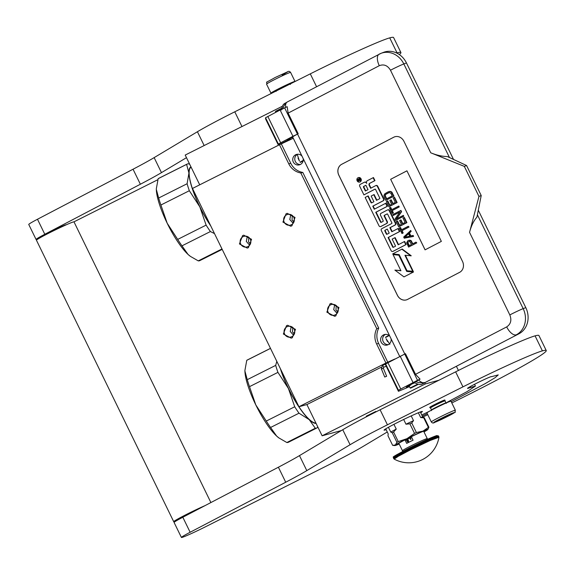 <?xml version="1.0" encoding="UTF-8"?>
<svg xmlns="http://www.w3.org/2000/svg" width="575" height="575" viewBox="0 0 575 575"><rect width="100%" height="100%" fill="white"/><g stroke="black" fill="none" stroke-linecap="round" stroke-linejoin="round"><path stroke-width="0.86" d="M300.423 164.493A5.434 5.268 74.8 0 1 295.327 161.446A5.434 5.268 -105.2 0 1 297.261 154.416L299.417 161.036L298.037 158.147M388.283 344.633A5.434 5.268 74.8 0 1 383.194 341.586A5.434 5.268 -105.2 0 1 385.48 334.363M386.069 338.697L389.864 344.288M341.406 430.531L322.122 435.793L425.349 383.927L439.005 380.204M298.942 406.733L385.926 363.026L376.625 343.958A16.718 16.208 -105.2 0 1 376.754 328.67L300.818 172.982A16.718 16.208 -105.2 0 1 288.765 163.817L279.464 144.749L192.481 188.456L298.942 406.733L306.899 404.563L322.122 435.793M282.318 106.267L185.208 155.063L199.719 184.819M366.246 416.185L375.842 411.434L366.246 416.185M424.781 382.763L425.349 383.927M306.899 404.563L381.132 367.267M385.926 363.026L394.831 359.008M284.201 222.18A5.52 5.348 -105.2 0 0 290.433 225.105A5.52 5.348 -105.2 0 0 293.768 217.372A5.52 5.348 -105.2 0 0 287.536 214.453A5.52 5.348 -105.2 0 0 284.201 222.18M240.709 244.037A5.52 5.348 -105.2 0 0 246.941 246.955A5.52 5.348 -105.2 0 0 250.276 239.229A5.52 5.348 -105.2 0 0 244.037 236.311A5.52 5.348 -105.2 0 0 240.709 244.037M328.131 312.254A5.52 5.348 -105.2 0 0 334.37 315.172A5.52 5.348 -105.2 0 0 337.697 307.445A5.52 5.348 -105.2 0 0 331.466 304.527A5.52 5.348 -105.2 0 0 328.131 312.254M284.639 334.111A5.52 5.348 -105.2 0 0 290.878 337.029A5.52 5.348 -105.2 0 0 294.206 329.303A5.52 5.348 -105.2 0 0 287.974 326.377A5.52 5.348 -105.2 0 0 284.639 334.111M279.464 144.749L293.279 138.266M293.904 222.043L292.057 220.038L292.265 215.481M250.412 243.893L248.565 241.895L248.774 237.331M337.834 312.117L335.987 310.112L336.195 305.555M294.342 333.967L292.495 331.969L292.704 327.405M458.426 370.444L456.406 366.311M303.14 158.484A5.434 5.268 74.8 0 1 293.293 161.999A5.434 5.268 74.8 0 1 302.019 156.177M389.879 336.325A5.434 5.268 -105.2 0 0 381.153 342.147A5.434 5.268 -105.2 0 0 391.007 338.625M281.455 144.21L290.756 163.271A16.718 16.208 -105.2 0 0 302.809 172.442L378.738 328.131A16.718 16.208 -105.2 0 0 378.616 343.419L387.917 362.487M376.754 328.67L378.738 328.131M300.818 172.982L302.809 172.442M329.985 303.844L331.157 303.399L338.97 307.532L335.843 315.855L334.672 316.3L326.859 312.168L329.985 303.844M337.079 313.382L333.723 309.63L334.715 304.692M293.588 335.232L290.231 331.488L291.223 326.55M292.352 337.712L291.18 338.158L283.367 334.025L286.494 325.702L287.665 325.249L295.478 329.382L292.352 337.712M286.055 213.771L287.227 213.325L295.04 217.458L291.913 225.781L290.742 226.234L282.929 222.101L286.055 213.771M293.149 223.308L289.793 219.557L290.785 214.619M249.658 245.166L246.294 241.414L247.293 236.476M248.422 247.638L247.25 248.084L239.437 243.951L242.564 235.628L243.735 235.182L251.548 239.308L248.422 247.638M278.113 90.023L280.931 87.86L290.454 83.785M282.246 75.217L287.744 71.774L275.073 77.553L287.457 71.861C288.557 71.02 289.606 71.207 290.612 72.436L295.004 81.442A13.376 0.632 -26 0 0 279.802 88.169A13.376 0.632 154 0 0 270.954 93.164A13.376 0.632 154 0 0 273.427 92.381M430.517 407.919L431.509 409.946A7.942 0.374 154 0 1 436.756 406.978A7.942 0.374 154 0 1 445.783 402.982L444.985 400.416A8.359 0.395 -26 0 0 444.985 400.394A8.359 0.395 -26 0 0 435.483 404.599A8.359 0.395 154 0 0 429.956 407.725A8.359 0.395 154 0 0 429.978 407.74L430.524 407.927A7.942 0.374 154 0 0 430.531 407.927A7.942 0.374 154 0 1 435.764 404.951A7.942 0.374 -26 0 1 444.791 400.955A7.942 0.374 -26 0 1 444.791 400.976M435.757 407.927A13.376 0.632 -26 0 1 450.958 401.199L455.357 410.205A13.376 0.632 -26 0 0 440.148 416.94A13.376 0.632 -26 0 0 431.308 421.935L426.916 412.929A13.376 0.632 154 0 1 435.757 407.927M441.277 418.327C454.2 411.801 460.108 410.183 446.847 416.81C433.924 423.344 428.016 424.954 441.277 418.327M445.258 417.249L439.552 419.757L448.558 415.366L445.258 417.249M441.154 418.787L440.428 418.715M445.69 416.235L445.129 417.091L443.857 417.155M281.628 108.237L275.569 111.313L275.691 112.326M281.549 108.61L275.418 111.758M303.233 160.425L300.021 162.208M303.162 160.849L300.473 162.373M384.833 376.956L386.637 376.266L384.732 377.035L381.462 369.049M386.637 376.266L383.331 368.208L383.604 367.26L382.749 365.262M399.711 356.471L292.653 136.979A10.867 0.517 -26 0 1 297.541 134.097L292.934 136.289L280.118 110.019L287.169 106.677L288.125 113.117L379.292 65.694A10.867 5.204 62.5 0 1 379.155 54.172A10.867 5.204 62.5 0 1 379.414 54.057A20.068 17.588 69 0 1 380.995 53.346L383.618 52.332A20.068 17.588 69 0 1 406.453 62.934L453.503 159.404M478.307 210.249L525.802 307.625A20.068 17.588 69 0 1 518.959 333.773L422.402 383.92C420.957 385.092 418.255 384.632 414.287 382.533L420.066 379.148L417.522 380.298L398.446 390.217L398.432 391.295L404.843 388.635A11.708 0.553 154 0 0 409.45 386.58M422.862 383.712L518.959 333.773M423.236 383.568A5.851 5.132 69 0 1 422.776 383.777A5.851 5.132 69 0 1 422.589 383.841M282.555 109.157C283.935 105.282 285.617 102.839 287.601 101.818A10.867 5.204 62.5 0 0 287.342 101.933A10.867 5.204 62.5 0 0 285.61 107.381M406.453 62.934L403.823 63.94A20.068 17.588 69 0 0 380.995 53.346L287.342 101.933A10.867 10.867 0 0 0 287.32 101.948L287.327 101.94C284.179 104.097 282.886 103.004 281.383 110.026M398.446 390.217L385.631 363.946L385.624 365.024L398.432 391.295M385.631 363.946L405.461 353.683L415.531 374.325L420.066 379.148M292.934 136.289L278.365 144.016L278.357 145.094L290.282 138.891L287.191 139.682L292.819 137.324M278.365 144.016L265.549 117.746L265.542 118.824L278.357 145.094M265.549 117.746L280.118 110.019M409.357 386.386L406.223 387.586L410.988 384.876L406.259 386.465L414.712 382.828M288.125 113.117L298.195 133.752M459.662 272.32A8.359 7.331 -111 0 0 462.508 261.424L403.938 141.328A8.359 7.331 -111 0 0 394.421 136.915A8.359 7.331 -111 0 0 393.76 137.209L341.672 164.306A8.359 7.331 -111 0 0 338.819 175.202L397.397 295.298A8.359 7.331 -111 0 0 406.906 299.719A8.359 7.331 -111 0 0 407.567 299.417L459.662 272.32M464.32 166.383L466.569 165.514L447.372 156.558C442.118 156.45 436.576 155.2 430.747 152.792L464.32 166.383L478.961 196.406L469.559 232.35L509.824 314.92C511.851 320.153 510.801 324.149 506.69 326.902L415.531 374.325M478.961 196.406L481.217 195.536L476.919 217.127C473.642 220.872 471.191 225.946 469.559 232.35M410.988 384.876L410.737 384.352M290.282 138.891L290.037 138.395M418.514 379.946A10.867 5.204 -117.5 0 0 424.515 382.54C422.352 383.173 419.326 382.871 415.445 381.628M394.443 136.907A8.359 7.331 -111 0 0 393.803 137.195L341.708 164.292A8.359 7.331 -111 0 0 338.855 175.188L397.433 295.284A8.359 7.331 -111 0 0 406.927 299.712M466.569 165.514L481.217 195.536M359.878 181.966A2.307 2.02 -111 0 0 361.086 178.926A2.307 2.02 -111 0 0 358.412 177.603L358.038 177.747A2.307 2.02 -111 0 0 359.691 182.052A2.307 2.02 -111 0 0 358.038 177.747M366.447 182.498A2.142 1.876 -111 0 0 364.464 182.232M370.976 188.09L369.502 185.064A1.438 1.258 -111 0 1 369.998 183.195L374.972 180.607L373.477 177.546L367.425 180.643A2.142 1.876 -111 0 0 366.692 183.432A2.142 1.876 -111 0 0 364.09 182.376L360.209 184.395A1.438 1.258 -111 0 0 359.72 186.271L363.918 194.882L374.914 189.168A0.532 0.467 69 0 1 375.561 189.434L379.766 198.052A0.532 0.467 69 0 1 379.586 198.749L376.51 200.344L373.757 194.702L371.155 196.053L373.908 201.696L371.666 202.867A0.532 0.467 69 0 1 371.012 202.601L367.82 196.053L365.168 197.441L379.004 225.81A1.438 1.258 -111 0 0 380.751 226.521L386.429 223.567A1.438 1.258 -111 0 0 386.925 221.691L384.172 216.049A0.532 0.467 69 0 1 384.352 215.352L387.011 213.965A0.532 0.467 69 0 1 387.658 214.231L391.863 222.848A0.532 0.467 69 0 1 391.676 223.546L381.807 228.678A1.438 1.258 -111 0 0 381.318 230.553L391.137 250.686A1.438 1.258 -111 0 0 392.883 251.397L405.777 244.684L404.283 241.622L398.188 244.792L394.766 237.77L392.157 239.121L395.586 246.15L393.343 247.315A0.532 0.467 69 0 1 392.696 247.049L388.06 237.547L399.417 231.639L397.922 228.577L391.827 231.747L389.864 227.729L394.838 225.141A1.438 1.258 -111 0 0 395.327 223.265L389.196 210.687A1.438 1.258 -111 0 0 387.442 209.976L380.988 213.339A1.438 1.258 -111 0 0 380.492 215.208L383.173 220.707A0.532 0.467 69 0 1 382.993 221.404L381.168 222.353A0.532 0.467 69 0 1 380.521 222.087L375.741 212.297L387.097 206.389L385.609 203.327L374.253 209.235L372.758 206.173L382.993 200.847A1.438 1.258 -111 0 0 383.482 198.972L377.351 186.393A1.438 1.258 -111 0 0 375.597 185.689L370.623 188.277L369.128 185.215A1.438 1.258 69 0 1 369.617 183.339L374.598 180.751L373.103 177.689M374.605 209.048L373.132 206.03L383.367 200.704A1.438 1.258 -111 0 0 383.856 198.828L377.725 186.25A1.438 1.258 -111 0 0 375.971 185.545M381.354 222.252A0.532 0.467 -111 0 1 380.894 221.943L376.122 212.153L387.478 206.245L385.983 203.183L385.609 203.327M392.186 231.567L390.238 227.585L395.212 224.99A1.438 1.258 -111 0 0 395.708 223.122L389.57 210.543A1.438 1.258 -111 0 0 387.823 209.832M393.53 247.214A0.532 0.467 -111 0 1 393.07 246.905L388.434 237.403L399.79 231.495L398.295 228.433L397.922 228.577M398.547 244.612L395.14 237.626L394.766 237.77M393.027 251.34A1.438 1.258 -111 0 0 393.264 251.246L406.151 244.54L404.663 241.478L404.283 241.622M380.894 226.464A1.438 1.258 -111 0 0 381.132 226.377L386.81 223.423A1.438 1.258 -111 0 0 387.298 221.548L384.546 215.905A0.532 0.467 -111 0 1 384.725 215.208L387.198 213.922M371.853 202.767A0.532 0.467 -111 0 1 371.393 202.458L368.194 195.91L367.82 196.053M376.862 200.158L374.131 194.558L373.757 194.702M363.918 194.882L375.101 189.118M403.966 276.891L413.533 271.961L407.086 271.256L399.187 255.063L393.408 254.43L393.034 254.574L400.933 270.768L394.896 270.106L403.966 276.891L413.159 272.112L406.712 271.4L398.813 255.207L393.034 254.574M400.832 270.573L394.896 270.106M412.828 271.429L404.944 255.264L411.226 255.767L402.198 249.011L392.703 253.898L399.158 254.603L407.05 270.796L413.209 271.285L405.418 255.314M412.836 243.778L411.053 240.558L409.393 240.149L407.783 240.752L406.69 242.779L408.581 247.085L416.393 243.024L415.969 242.147L412.476 243.965L410.679 240.702L408.451 240.408M408.581 247.085L416.774 242.88L415.969 242.147M413.202 236.476L413.576 236.325L413.152 235.455L410.873 235.908L409.45 232.997L411.161 231.38L410.737 230.503L403.686 237.044L404.254 238.208L413.202 236.476L412.778 235.599L410.5 236.052L409.077 233.141L410.787 231.524L410.363 230.654M401.609 229.734L400.488 227.441L399.28 228.023L401.982 233.551L402.809 233.119L401.673 230.791L408.66 227.161L408.236 226.284L401.249 229.914L400.114 227.585M401.982 233.551L403.19 232.976L402.054 230.647L409.033 227.01L408.236 226.284M398.712 226.859L406.906 222.647L404.347 217.408L403.973 217.551L402.974 218.069L405.102 222.439L402.442 223.819L400.603 220.038L399.603 220.556L401.451 224.336L399.287 225.465L397.16 221.095L396.161 221.619L398.712 226.859L406.525 222.791L403.973 217.551M399.639 225.278L397.533 220.951L397.16 221.095M402.802 223.639L400.976 219.894L400.603 220.038M395.593 220.455L403.779 216.243L403.355 215.366L396.161 219.061L401.206 211.873L400.567 210.565L392.754 214.633L393.178 215.503L399.826 212.046L394.953 219.14L395.593 220.455L403.406 216.387L402.982 215.517M393.178 215.503L399.776 212.125M396.592 218.838L401.58 211.729L400.94 210.421L400.567 210.565M391.812 209.645L390.691 207.359L389.483 207.934L392.186 213.469L393.012 213.03L391.877 210.702L398.863 207.072L398.439 206.202L391.453 209.832L390.317 207.503M392.186 213.469L393.393 212.887L392.258 210.558L399.237 206.928L398.813 206.051L398.439 206.202M388.916 206.77L397.109 202.558L394.551 197.318L394.177 197.469L393.178 197.987L395.305 202.35L392.646 203.737L390.806 199.949L389.807 200.467L391.654 204.254L389.491 205.376L387.363 201.013L386.364 201.53L388.916 206.77L396.736 202.709L394.177 197.469M389.843 205.196L387.737 200.869L387.363 201.013M393.005 203.55L391.18 199.805L390.806 199.949M385.796 200.366L393.983 196.154L391.762 192.021L390.195 191.374L388.111 191.863L384.855 193.739L383.949 195.306L384.093 196.873L385.796 200.366L393.609 196.305L391.381 192.165L389.821 191.525L388.111 191.863M390.655 179.292L425.069 249.852L441.348 241.385L406.935 170.825L390.655 179.292L425.105 249.838M374.972 180.607L374.598 180.751M373.132 206.03L372.758 206.173M387.478 206.245L387.097 206.389M376.122 212.153L375.741 212.297M390.238 227.585L389.864 227.729M399.79 231.495L399.417 231.639M388.434 237.403L388.06 237.547M406.151 244.54L405.777 244.684M399.187 255.063L398.813 255.207M407.086 271.256L406.712 271.4M413.533 271.961L413.159 272.112M410.852 255.911L401.817 249.155M409.393 240.149L409.019 240.292M410.27 240.235L409.896 240.379M411.053 240.558L410.679 240.702M411.578 241.198L411.204 241.342M416.774 242.88L416.393 243.024M411.161 231.38L410.787 231.524M409.45 232.997L409.077 233.141M410.873 235.908L410.5 236.052M413.152 235.455L412.778 235.599M409.033 227.01L408.66 227.161M402.054 230.647L401.673 230.791M403.19 232.976L402.809 233.119M406.906 222.647L406.525 222.791M403.779 216.243L403.406 216.387M401.58 211.729L401.206 211.873M399.237 206.928L398.863 207.072M392.258 210.558L391.877 210.702M393.393 212.887L393.012 213.03M397.109 202.558L396.736 202.709M389.39 191.432L389.009 191.576M390.195 191.374L389.821 191.525M391.144 191.612L390.77 191.755M391.762 192.021L391.381 192.165M392.279 192.661L391.906 192.812M393.983 196.154L393.609 196.305M406.942 170.833L390.698 179.278M357.183 179.867L359.598 178.329L359.885 178.918L358.886 179.716L359.174 180.298L360.281 179.723L360.482 180.133L357.952 181.448L357.183 179.867L358.16 179.127M365.894 185.272L368.022 189.628L365.362 191.008L363.472 187.141A0.532 0.467 69 0 1 363.652 186.444L365.894 185.272M387.262 229.08L389.225 233.105L386.982 234.269A0.532 0.467 69 0 1 386.328 234.003L384.84 230.942A0.532 0.467 69 0 1 385.02 230.244L387.262 229.08M411.484 244.483L408.99 245.784L407.639 243.017L407.783 242.032L409.752 241.371L411.484 244.483M408.48 233.637L409.759 236.253L404.635 237.281L408.48 233.637M385.092 196.355L385.444 194.522L389.268 192.539L390.907 193.329L392.186 195.946L386.364 198.972L385.092 196.355L385.343 195.543L384.97 195.687M359.619 178.372L358.469 179.35M360.302 179.767L359.174 180.298M358.311 181.262L357.557 179.723M365.714 190.828L363.846 186.99L363.472 187.141M365.916 185.315L364.033 186.293A0.532 0.467 -111 0 0 363.846 186.99M387.277 229.123L385.394 230.101A0.532 0.467 -111 0 0 385.214 230.798L386.709 233.86A0.532 0.467 -111 0 0 387.169 234.169M409.342 245.597L408.013 242.873L407.639 243.017M408.013 242.873L407.97 242.348L407.589 242.492M407.97 242.348L408.157 241.881L407.783 242.032M409.731 236.196L404.635 237.281M405.008 237.137L408.552 233.781M385.343 195.543L385.466 194.932L385.092 195.076M385.466 194.932L385.825 194.379L385.444 194.522M386.414 193.89L388.743 192.682M386.723 198.792L385.466 196.212M358.182 180.816L359.066 180.406L358.297 179.745L357.837 180.097L358.182 180.816L358.692 180.55L358.297 179.745M359.066 180.406L358.692 180.55M410.593 388.154L417.5 384.783L410.14 387.996L417.587 384.186M417.5 384.783L417.658 384.33M385.537 337.539L389.138 335.577M385.696 337.094L388.858 335.362M317.666 426.643L317.342 427.678A45.986 11.126 -116.7 0 1 316.911 427.944L288.478 442.232A45.986 11.126 -116.7 0 1 287.967 442.427A45.986 11.126 -116.7 0 1 286.853 442.527L315.287 428.238L309.242 419.664A41.802 10.113 63.3 0 0 316.099 423.43M316.911 427.944A45.986 11.126 -116.7 0 1 316.401 428.138A45.986 11.126 -116.7 0 1 315.287 428.238M280.708 369.351A41.386 10.012 63.3 0 0 315.912 423.049M280.356 368.618A41.802 10.113 63.3 0 0 288.398 388.477L288.434 388.556A41.802 10.113 63.3 0 0 309.242 419.664L299.007 413.195A45.986 11.126 63.3 0 1 294.716 406.769L288.434 388.556M247.257 379.673A45.986 11.126 63.3 0 0 249.5 386.659L255.782 404.872A41.802 10.113 63.3 0 1 244.914 371.048L247.257 379.673L275.691 365.384A45.986 11.126 63.3 0 0 277.933 372.37L288.398 388.477M275.691 365.384L276.805 361.344M255.782 404.872L266.275 421.051L294.716 406.769M249.5 386.659L277.933 372.37M255.818 404.944A41.802 10.113 63.3 0 0 276.625 436.051L279.04 438.049A41.802 10.113 -116.7 0 1 278.767 437.848A41.802 10.113 -116.7 0 1 276.625 436.051L270.573 427.477L299.007 413.195M244.914 371.048A41.802 10.113 -116.7 0 1 244.907 370.465L246.761 360.324A45.986 11.126 -116.7 0 1 247.185 360.058L270.473 348.357M246.761 360.324L270.494 348.4M266.275 421.051A45.986 11.126 63.3 0 0 270.573 427.477M278.767 437.848L286.853 442.527M222.194 249.377L199.884 260.583A45.986 11.126 -116.7 0 1 199.374 260.784A45.986 11.126 -116.7 0 1 198.26 260.877L221.986 248.953M191.13 167.21A41.386 10.012 63.3 0 0 210.421 225.242M190.943 166.829A41.802 10.113 63.3 0 0 188.938 173.01A41.802 10.113 63.3 0 0 199.805 206.835L199.841 206.907A41.802 10.113 63.3 0 0 210.781 225.975M158.664 198.023A45.986 11.126 63.3 0 0 160.907 205.009L167.188 223.222A41.802 10.113 63.3 0 1 156.321 189.405L158.664 198.023L187.098 183.741L188.938 173.01L186.602 164.385A45.986 11.126 -116.7 0 1 187.026 164.119A45.986 11.126 -116.7 0 1 188.65 163.832L189.728 164.328M187.098 183.741A45.986 11.126 63.3 0 0 189.34 190.72L199.805 206.835M167.188 223.222L177.682 239.408L206.116 225.12L199.841 206.907M160.907 205.009L189.34 190.72M206.116 225.12A45.986 11.126 63.3 0 0 210.414 231.545L214.511 233.615M190.462 256.407A41.802 10.113 -116.7 0 1 190.174 256.198A41.802 10.113 -116.7 0 1 188.025 254.409L181.98 245.834L210.414 231.545M167.217 223.294A41.802 10.113 63.3 0 0 188.025 254.409L190.447 256.4L198.26 260.877M156.321 189.405A41.802 10.113 -116.7 0 1 156.314 188.823L158.168 178.674A45.986 11.126 -116.7 0 1 158.592 178.408L187.026 164.119M158.168 178.674L186.602 164.385M177.682 239.408A45.986 11.126 63.3 0 0 181.98 245.834M43.607 235.843L43.585 235.807A12.542 0.597 154 0 1 51.872 231.121A12.542 0.597 -26 0 1 66.132 224.811L66.147 224.847M204.973 505.648A20.901 0.992 -26 0 0 187.536 513.892A20.901 0.992 154 0 0 173.722 521.697L36.441 240.221A20.901 0.992 154 0 1 50.255 232.415A20.901 0.992 -26 0 1 74.01 221.9L210.896 502.55M173.722 521.697A20.901 0.992 154 0 0 175.655 521.223M181.254 518.075L181.24 518.032A12.542 0.597 154 0 1 189.527 513.353A12.542 0.597 -26 0 1 198.167 509.213M451.202 401.688L485.207 383.633L495.068 377.71L498.266 374.9L491.467 376.675A12.707 0.604 154 0 0 491.481 376.625A12.707 0.604 154 0 0 491.072 376.661A12.707 0.604 154 0 0 477.034 383.022A14.382 0.683 154 0 0 467.533 388.391A14.382 0.683 154 0 0 469.387 387.859L475.424 386.048L467.108 391.611L445.79 403.003M451.813 402.953A121.232 5.743 154 0 0 546.25 350.542A121.232 5.743 154 0 0 542.398 350.872A71.904 3.407 154 0 0 462.954 386.86L387.435 424.803A66.887 3.17 154 0 0 350.082 444.734L342.757 429.719L299.482 455.616A66.887 3.17 154 0 1 278.393 467.216L182.821 517.248A20.901 0.992 154 0 0 174.088 522.452L181.412 537.46A20.901 0.992 154 0 0 205.167 526.944L325.91 466.275A66.887 3.17 154 0 0 363.263 446.344L387.277 431.976M342.757 429.719A66.887 3.17 -26 0 1 380.111 409.788L455.637 371.845L462.954 386.86M546.25 350.542L538.926 335.527A121.232 5.743 154 0 0 535.073 335.857A71.904 3.407 154 0 0 455.637 371.845M427.268 413.655L422.309 416.077M421.784 414.999L429.676 411.118M350.082 444.734L306.806 470.623A66.887 3.17 -26 0 1 285.71 482.231L190.145 532.256A20.901 0.992 154 0 0 181.412 537.46M422.855 417.04A121.232 5.743 154 0 0 427.771 414.683M444.82 400.056A8.409 0.395 154 0 0 444.849 399.999A8.409 0.395 154 0 0 444.583 400.02A8.409 0.395 154 0 0 436.195 403.779A8.409 0.395 154 0 0 429.733 407.373A8.409 0.395 154 0 0 429.791 407.387M420.692 412.764A21.318 1.013 154 0 0 422.381 411.456A21.318 1.013 154 0 0 421.705 411.513A21.318 1.013 154 0 0 400.444 421.044A21.318 1.013 154 0 0 384.057 430.15A21.318 1.013 154 0 0 384.74 430.093A21.318 1.013 154 0 0 386.134 429.626M204.154 145.54L197.419 131.732L154.143 157.622A66.887 3.17 154 0 1 133.048 169.222L37.483 219.255A20.901 0.992 154 0 0 28.75 224.458L36.074 239.473A20.901 0.992 154 0 0 38.008 238.992M197.419 131.732A66.887 3.17 -26 0 1 234.772 111.802L310.292 73.852L316.573 86.724M399.33 54.56A121.232 5.743 154 0 0 400.912 52.548L393.588 37.54A121.232 5.743 154 0 0 389.735 37.871A71.904 3.407 154 0 0 310.292 73.852M189.024 163.997A66.887 3.17 154 0 0 189.455 163.774M73.945 221.857L157.845 179.702M186.48 157.672L161.467 172.637A66.887 3.17 -26 0 1 140.372 184.237L44.807 234.269A20.901 0.992 154 0 0 36.074 239.473M400.912 52.548A121.232 5.743 154 0 0 397.059 52.878A71.904 3.407 154 0 0 396.635 53.001M393.933 424.336L396.254 429.094L393.602 432.012A20.65 0.978 154 0 0 392.251 432.752L396.915 442.312L395.348 445A18.393 0.87 154 0 0 394.903 445.567A18.393 0.87 154 0 0 395.399 445.481A18.393 0.87 154 0 0 399.201 444.029M411.211 415.897L413.526 420.648L411.736 422.963L416.393 432.522A20.65 0.978 154 0 0 414.539 433.399L406.985 438.653L398.259 441.578A20.65 0.978 154 0 0 396.915 442.312M418.348 412.757L420.699 417.579L423.739 417.817L428.404 427.383L422.97 431.121L416.393 432.522M420.311 411.98L422.733 416.997A19.227 0.913 -26 0 0 420.699 417.579M422.762 417.012L424.249 417.68L428.914 427.239L427.857 429.496A18.393 0.87 154 0 0 422.97 431.121A18.393 0.87 154 0 0 406.985 438.653M385.746 428.842L388.218 433.902L387.981 435.785L392.646 445.352L395.348 445A18.393 0.87 154 0 1 406.956 438.668M392.251 432.752L390.77 432.084L388.427 427.283M393.602 432.012L398.259 441.578M403.664 419.463L405.979 424.206L409.874 423.832L414.539 433.399M405.979 424.206A19.227 0.913 -26 0 1 413.526 420.648M409.874 423.832A20.65 0.978 -26 0 1 411.736 422.963M428.404 427.383A20.65 0.978 -26 0 1 428.914 427.239M423.998 431.94A18.393 0.87 154 0 0 427.347 429.927A18.393 0.87 154 0 0 427.857 429.496M423.739 417.817A20.65 0.978 -26 0 1 424.249 417.68M423.861 431.645A14.799 0.704 -26 0 0 424.652 430.977A14.799 0.704 -26 0 0 407.826 438.423A14.799 0.704 154 0 0 398.044 443.95A14.799 0.704 154 0 0 399.057 443.742M396.254 429.094A19.227 0.913 154 0 0 390.77 432.084M407.632 440.917L406.963 441.341L407.582 441.794M438.962 437.259A30.597 30.597 0 0 1 394.184 459.102L398.36 456.234L410.629 449.765L430.244 440.45L438.962 437.259L438.502 435.929A25.084 1.186 -26 0 0 409.997 448.55A25.084 1.186 -26 0 0 393.415 457.923C394.996 456.162 386.623 459.914 409.817 447.753L431.236 437.676L436.432 436.411M395.068 456.586L396.254 454.99L409.831 447.745C421.899 441.693 430.862 437.64 436.713 435.57L438.502 435.929M411.599 437.173A13.793 0.654 154 0 0 408.286 438.811A13.793 0.654 154 0 0 405.21 440.385L406.676 443.39A13.793 0.654 154 0 1 409.752 441.816A13.793 0.654 154 0 1 413.066 440.177L411.599 437.173L405.21 440.385M407.682 441.923L408.573 442.053L408.617 441.363L408.372 442.146L407.704 441.873M407.776 441.78L408.372 442.146M408.444 440.515L408.552 441.327L408.415 440.4L407.761 440.853M408.552 441.327L408.408 440.4M408.027 440.184L407.955 439.408M407.567 440.414L407.323 439.724M407.15 440.407L406.482 440.148L406.798 440.802L406.784 440.112M406.906 440.752L406.769 440.091L407.316 440.543L406.777 440.004M406.784 440.587L406.547 440.119M410.449 438.596A0.417 0.403 -105.2 0 0 410.744 439.372A0.417 0.403 -105.2 0 0 411.01 438.826A0.417 0.403 -105.2 0 0 410.449 438.596M408.502 441.348L408.415 442.261M407.208 440.594L406.985 439.897M407.51 440.335L407.359 439.81L407.51 440.335M376.625 343.958L378.616 343.419M288.765 163.817L290.756 163.271M290.612 72.436A13.376 0.632 154 0 0 275.403 79.163A13.376 0.632 154 0 0 266.563 84.158L270.954 93.164M383.331 368.208L381.333 369.064L382.368 365.448M525.802 307.625L523.171 308.638A20.068 17.588 69 0 1 516.328 334.787A10.867 5.204 -117.5 0 1 506.69 326.902M379.292 65.694C383.877 63.918 387.607 65.428 390.482 70.222A10.867 0.517 154 0 1 403.823 63.94L449.463 157.507M477.401 214.798L523.171 308.638A10.867 0.517 154 0 0 509.824 314.92M297.44 134.097L284.632 107.827M404.793 353.984L297.541 134.097M390.482 70.222L430.747 152.792M400.703 388.894L387.888 362.624M413.015 382.49L400.2 356.22M417.522 380.298L404.707 354.02M280.622 142.693L267.806 116.423M369.998 183.195L369.617 183.339M369.502 185.064L369.128 185.215M377.725 186.25L377.351 186.393M383.856 198.828L383.482 198.972M383.367 200.704L382.993 200.847M380.894 221.943L380.521 222.087M389.57 210.543L389.196 210.687M395.708 223.122L395.327 223.265M395.212 224.99L394.838 225.141M393.07 246.905L392.696 247.049M393.264 251.246L392.883 251.397M384.725 215.208L384.352 215.352M384.546 215.905L384.172 216.049M387.298 221.548L386.925 221.691M386.81 223.423L386.429 223.567M381.132 226.377L380.751 226.521M371.393 202.458L371.012 202.601M357.643 179.4L357.269 179.544M358.973 178.71L358.599 178.854M364.033 186.293L363.652 186.444M386.709 233.86L386.328 234.003M385.214 230.798L384.84 230.942M385.394 230.101L385.02 230.244M469.092 387.255L469.387 387.859M470.17 386.63L470.551 387.406M182.821 517.248L190.145 532.256M278.393 467.216L285.71 482.231M299.482 455.616L306.806 470.623M387.435 424.803L380.111 409.788M535.073 335.857L542.398 350.872M37.483 219.255L44.807 234.269M133.048 169.222L140.372 184.237M154.143 157.622L161.467 172.637M241.967 126.543L234.772 111.802M389.735 37.871L397.059 52.878M394.184 459.102L393.803 458.706A25.084 1.186 -26 0 1 410.378 449.334A25.084 1.186 -26 0 1 438.89 436.713M427.735 439.207L427.261 438.624A13.793 0.654 154 0 0 411.578 445.567A13.793 0.654 154 0 0 402.464 450.721L402.629 451.454M290.411 84.424L290.49 83.742M276.137 91.389L275.547 91.03M275.051 77.56C262.214 84.841 268.151 80.442 266.563 84.158M429.956 407.725L429.755 407.308M444.985 400.394L444.784 399.977M431.509 409.946L431.423 410.622M445.783 402.982L446.372 403.334M431.308 421.935C432.314 423.157 433.363 423.344 434.463 422.503L446.861 416.803C459.705 409.529 453.768 413.921 455.357 410.205M288.973 139.567L289.311 140.257M383.561 367.274L386.228 366.261M382.785 365.247L385.631 364.162M422.776 383.777L422.402 383.92M359.691 182.052L360.065 181.908M364.255 182.297L364.636 182.153M375.712 185.639L376.086 185.488M387.557 209.925L387.931 209.782M392.775 251.447L393.149 251.304M380.643 226.572L381.017 226.428M410.14 387.996L409.098 385.847M387.485 341.543L386.084 338.668M474.562 384.28L475.424 386.048M394.903 445.567L393.494 445.474M393.803 458.706L393.415 457.923M427.261 438.624L423.638 431.192M402.464 450.721L398.834 443.289M410.521 438.567A0.417 0.417 0 0 0 410.255 439.149A0.417 0.417 0 0 0 410.744 439.372"/></g></svg>
